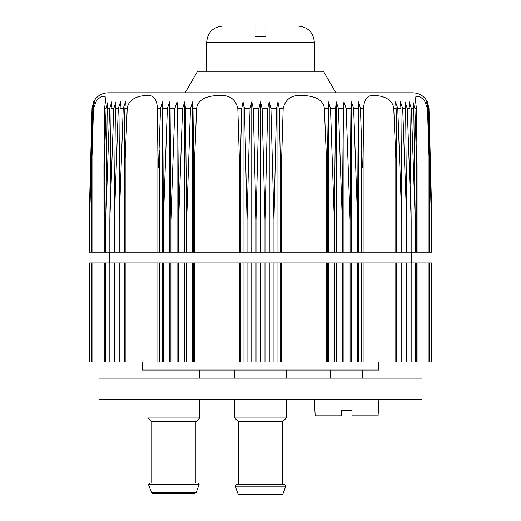 <?xml version="1.0" encoding="UTF-8"?>
<svg xmlns="http://www.w3.org/2000/svg" width="521" height="521" viewBox="0 0 521 521"><rect width="100%" height="100%" fill="white"/><g stroke="black" fill="none" stroke-linecap="round" stroke-linejoin="round"><path stroke-width="0.78" d="M314.332 399.666L315.179 415.81L341.255 415.81L341.255 410.431L341.255 415.81M341.255 410.431L352.02 410.431L352.02 415.81L378.09 415.81L378.936 399.666M352.02 415.81L352.02 410.431M255.114 26.05L222.819 26.05L255.114 26.05L255.114 36.815L265.886 36.815L265.886 26.05L298.181 26.05L265.886 26.05L265.886 36.815M428.685 108.531L428.249 108.531L431.408 220.188L428.685 108.531L427.161 101.888L429.004 108.531L431.876 220.188L429.004 108.531L427.389 101.888C424.276 96.092 419.438 93.064 412.866 92.803L108.134 92.803C101.562 93.064 96.724 96.092 93.611 101.888L91.996 108.531L89.124 220.188L91.996 108.531M103.985 252.157L103.933 164.831L104.558 108.531L105.965 97.088L101.536 96.372L96.685 100.149L93.519 108.531L93.038 108.531L94.529 101.888L92.751 108.531L92.315 108.531L93.839 101.888L92.145 108.531M429.337 167.866L427.481 108.531L424.315 100.149L419.464 96.372L415.035 97.088L416.442 108.531L414.898 108.531L412.958 101.888L413.778 108.531L411.369 108.531L409.2 101.888L409.903 108.531L407.233 108.531L405.032 101.888L405.618 108.531L402.7 108.531L400.467 101.888L400.936 108.531L397.77 108.531L395.517 101.888L396.155 108.531L396.65 159.921L395.804 158.325L393.778 108.531C392.6 98.078 380.623 95.434 374.697 95.643C367.65 94.607 363.958 98.905 363.619 108.531L360.46 108.531L358.591 101.888L358.24 108.531L353.629 108.531L351.395 101.888L350.92 108.531L346.152 108.531L343.945 101.888L343.352 108.531L338.435 108.531L336.266 101.888L335.557 108.531L330.509 108.531L328.38 101.888L327.286 167.456C326.947 167.879 326.765 167.182 326.732 165.378L324.362 108.531C323.339 98.078 310.79 95.434 302.297 95.643C291.825 94.607 285.449 98.905 283.163 108.531L279.243 108.531L277.947 101.888L276.508 108.531L270.933 108.531L269.233 101.888L267.709 108.531L262.115 108.531L260.5 101.888L258.885 108.531L253.291 108.531L251.767 101.888L250.067 108.531L244.492 108.531L243.053 101.888L241.757 108.531L240.129 167.541C239.758 167.788 239.575 167.046 239.569 165.313L237.837 108.531C235.551 98.905 229.168 94.607 218.696 95.643C210.21 95.434 197.661 98.085 196.638 108.531L192.998 108.531L192.62 101.888L190.491 108.531L185.443 108.531L184.734 101.888L182.565 108.531L177.648 108.531L177.055 101.888L174.848 108.531L170.08 108.531L169.605 101.888L167.371 108.531L162.76 108.531L162.409 101.888L160.54 108.531L158.456 167.482C158.15 167.847 158.006 167.137 158.026 165.359L157.381 108.531C157.042 98.905 153.35 94.607 146.297 95.643C140.377 95.434 128.394 98.085 127.222 108.531L124.845 108.531L125.483 101.888L123.23 108.531L120.064 108.531L120.533 101.888L118.3 108.531L115.382 108.531L115.968 101.888L113.767 108.531L111.097 108.531L111.8 101.888L109.631 108.531L107.222 108.531L108.042 101.888L106.102 108.531L104.558 108.531M428.249 108.531L426.471 101.888L427.962 108.531L427.481 108.531M346.152 108.531L350.073 220.188L350.92 108.531L351.395 101.888L351.395 252.157L89.124 252.157L89.124 220.188M428.855 108.531L431.876 220.188L431.876 252.157L417.015 252.157M416.442 108.531L417.067 165.235L416.194 150.126L416.194 252.157L417.067 252.157L417.067 165.209M414.898 108.531L416.194 150.126M417.067 164.942L417.015 158.325M428.985 252.157L428.985 158.325L429.33 167.541L427.962 108.531M411.369 108.531L415.23 220.188L413.778 108.531M407.233 108.531L411.16 220.188L409.903 108.531M402.7 108.531L406.673 220.188L405.618 108.531M397.77 108.531L401.782 220.188L400.936 108.531M363.619 108.531L363.111 158.325L363.111 252.157L396.585 252.157M360.46 108.531L362.277 164.128L362.564 167.619L362.981 165.255L363.111 158.325M353.629 108.531L357.601 220.188L358.24 108.531M338.435 108.531L342.304 220.188L343.352 108.531M330.509 108.531L334.306 220.188L335.557 108.531M283.163 108.531L281.431 165.313C281.425 167.046 281.242 167.788 280.871 167.541L280.109 150.126L280.109 252.157M279.243 108.531L280.109 150.126M270.933 108.531L273.948 220.188L276.508 108.531M262.115 108.531L264.987 220.188L267.709 108.531M253.291 108.531L256.013 220.188L258.885 108.531M244.492 108.531L247.052 220.188L250.067 108.531M196.638 108.531L194.633 158.325L194.633 252.157M192.998 108.531L193.74 167.645C194.079 167.671 194.261 166.87 194.281 165.235L194.633 158.325M185.443 108.531L186.694 220.188L190.491 108.531M177.648 108.531L178.696 220.188L182.565 108.531M170.08 108.531L170.927 220.188L174.848 108.531M162.76 108.531L163.399 220.188L167.371 108.531M127.222 108.531L125.196 158.325L125.196 252.157M124.845 108.531L124.35 159.921L125.196 158.325M120.064 108.531L119.218 220.188L123.23 108.531M115.382 108.531L114.327 220.188L118.3 108.531M111.097 108.531L109.84 220.188L113.767 108.531M107.222 108.531L105.77 220.188L109.631 108.531M93.519 108.531L91.663 167.866M93.038 108.531L91.67 167.541L92.015 158.325L92.015 252.157M103.985 158.325L103.933 165.378L104.109 167.456L104.304 163.998L106.102 108.531M92.315 108.531L89.592 220.188L92.751 108.531M335.869 92.803L323.437 71.273L197.563 71.273L185.131 92.803M431.408 220.188L431.408 252.157M416.194 252.157L396.65 252.157L396.65 159.921M415.23 220.188L415.23 252.157M411.16 220.188L411.16 252.157M406.673 220.188L406.673 252.157M401.782 220.188L401.782 252.157M361.711 150.126L361.711 252.157L363.111 252.157M358.591 101.888L358.591 252.157L351.395 252.157M361.711 252.157L358.591 252.157M357.601 220.188L357.601 252.157M350.073 220.188L350.073 252.157M343.945 101.888L343.945 252.157M342.304 220.188L342.304 252.157M336.266 101.888L336.266 252.157M334.306 220.188L334.306 252.157M328.38 101.888L328.38 252.157M277.947 101.888L277.947 252.157M273.948 220.188L273.948 252.157M269.233 101.888L269.233 252.157M264.987 220.188L264.987 252.157M260.5 101.888L260.5 252.157M256.013 220.188L256.013 252.157M251.767 101.888L251.767 252.157M247.052 220.188L247.052 252.157M243.053 101.888L243.053 252.157M192.62 101.888L192.62 252.157M186.694 220.188L186.694 252.157M184.734 101.888L184.734 252.157M178.696 220.188L178.696 252.157M177.055 101.888L177.055 252.157M170.927 220.188L170.927 252.157M169.605 101.888L169.605 252.157M163.399 220.188L163.399 252.157M162.409 101.888L162.409 252.157M124.415 252.157L124.35 159.921M119.218 220.188L119.218 252.157M114.327 220.188L114.327 252.157M109.84 220.188L109.84 252.157M105.77 220.188L105.77 252.157M89.592 220.188L89.592 252.157M89.592 262.923L89.592 361.978L89.124 361.978L89.124 262.923L91.67 262.923L91.67 361.978L396.585 361.978M396.585 262.923L91.67 262.923M103.985 361.978L103.985 262.923M124.415 361.978L124.415 262.923M401.782 262.923L401.782 361.978L396.65 361.978L396.65 262.923L416.194 262.923L416.194 361.978L417.015 361.978M417.015 262.923L416.194 262.923M417.067 262.923L428.985 262.923L428.985 361.978L417.067 361.978L417.067 262.923M428.985 361.978L431.876 361.978L431.876 262.923L428.985 262.923M89.592 361.978L91.67 361.978M105.77 262.923L105.77 361.978M109.84 262.923L109.84 361.978M114.327 262.923L114.327 361.978M119.218 262.923L119.218 361.978M162.409 262.923L162.409 361.978M163.399 262.923L163.399 361.978M169.605 262.923L169.605 361.978M170.927 262.923L170.927 361.978M177.055 262.923L177.055 361.978M178.696 262.923L178.696 361.978M184.734 262.923L184.734 361.978M186.694 262.923L186.694 361.978M192.62 262.923L192.62 361.978M243.053 262.923L243.053 361.978M247.052 262.923L247.052 361.978M251.767 262.923L251.767 361.978M256.013 262.923L256.013 361.978M260.5 262.923L260.5 361.978M264.987 262.923L264.987 361.978M269.233 262.923L269.233 361.978M273.948 262.923L273.948 361.978M277.947 262.923L277.947 361.978M328.38 262.923L328.38 361.978M334.306 262.923L334.306 361.978M336.266 262.923L336.266 361.978M342.304 262.923L342.304 361.978M343.945 262.923L343.945 361.978M350.073 262.923L350.073 361.978M351.395 262.923L351.395 361.978M357.601 262.923L357.601 361.978M358.591 262.923L358.591 361.978M401.782 361.978L416.194 361.978M406.673 262.923L406.673 361.978M411.16 262.923L411.16 361.978M415.23 262.923L415.23 361.978M431.408 262.923L431.408 361.978M378.669 361.978L378.669 370.053L142.331 370.053L142.331 361.978M422.003 399.666L98.997 399.666L98.997 378.129L422.003 378.129L422.003 399.666M238.169 494.247L282.831 494.247L281.822 494.95L239.178 494.95L238.169 494.247L235.192 486.171L236.202 484.719L284.798 484.719L236.202 484.719M282.571 484.719L282.571 421.736L238.429 421.736L238.429 484.719M282.571 421.736L286.342 417.966L234.658 417.966L238.429 421.736M151.494 492.632L196.156 492.632L195.147 493.335L152.503 493.335L151.494 492.632L148.518 484.556L149.527 483.104L198.123 483.104L199.133 484.556L148.518 484.556M195.896 483.104L195.896 421.736L151.754 421.736L151.754 483.104M195.896 421.736L199.667 417.966L147.984 417.966L151.754 421.736M160.54 108.531L157.381 108.531M241.757 108.531L237.837 108.531M328.002 108.531L324.362 108.531M396.155 108.531L393.778 108.531M298.181 26.05C307.996 27.007 313.375 32.387 314.332 42.201L206.668 42.201C207.625 32.387 213.004 27.007 222.819 26.05M395.804 158.325L395.804 252.157M327.748 150.126L327.748 252.157M326.367 158.325L326.367 252.157M281.711 158.325L281.711 252.157M240.891 150.126L240.891 252.157M239.289 158.325L239.289 252.157M193.252 150.126L193.252 252.157M159.289 150.126L159.289 252.157M157.889 158.325L157.889 252.157M104.806 150.126L104.806 252.157M92.015 262.923L92.015 361.978M104.806 262.923L104.806 361.978M125.196 262.923L125.196 361.978M157.889 262.923L157.889 361.978M159.289 262.923L159.289 361.978M193.252 262.923L193.252 361.978M194.633 262.923L194.633 361.978M239.289 262.923L239.289 361.978M240.891 262.923L240.891 361.978M280.109 262.923L280.109 361.978M281.711 262.923L281.711 361.978M326.367 262.923L326.367 361.978M327.748 262.923L327.748 361.978M361.711 262.923L361.711 361.978M363.111 262.923L363.111 361.978M395.804 262.923L395.804 361.978M282.831 494.247L285.808 486.171L235.192 486.171M206.668 42.201L206.668 71.273M314.332 42.201L314.332 71.273M429.33 167.944L429.33 252.157M91.67 167.944L91.67 252.157M109.762 252.157L109.762 262.923M411.238 252.157L411.238 262.923M429.33 262.923L429.33 361.978M234.658 370.053L234.658 378.129M286.342 370.053L286.342 378.129M285.808 486.171L284.798 484.719M234.658 399.666L234.658 417.966M286.342 399.666L286.342 417.966M196.156 492.632L199.133 484.556M147.984 399.666L147.984 417.966M199.667 399.666L199.667 417.966M147.984 370.053L147.984 378.129M199.667 370.053L199.667 378.129M362.785 378.129L362.785 370.053M330.483 378.129L330.483 370.053"/></g></svg>
